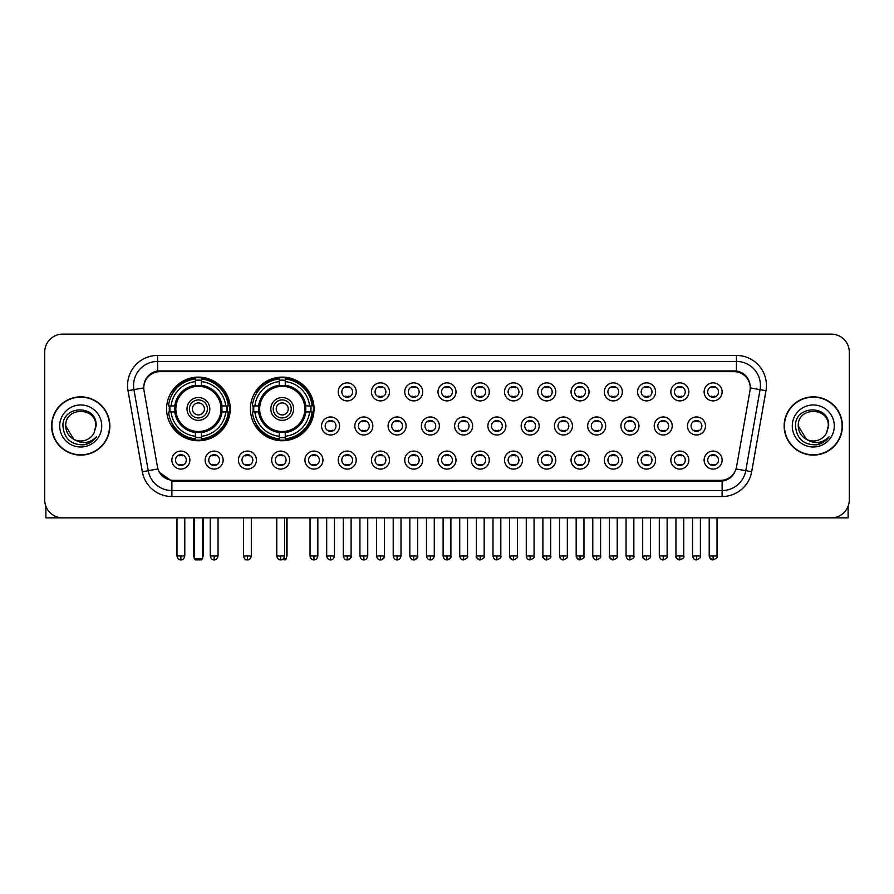 <?xml version="1.0" encoding="UTF-8"?>
<svg xmlns="http://www.w3.org/2000/svg" width="894" height="894" viewBox="0 0 894 894"><rect width="100%" height="100%" fill="white"/><g stroke="black" fill="none" stroke-linecap="round" stroke-linejoin="round"><path stroke-width="1.34" d="M250.409 408.927A31.826 31.826 0 0 0 282.236 440.753A31.826 31.826 0 0 0 314.062 408.927A31.826 31.826 0 0 0 282.236 377.112A31.826 31.826 0 0 0 250.409 408.927M166.586 408.927A31.826 31.826 0 0 0 198.412 440.753A31.826 31.826 0 0 0 230.239 408.927A31.826 31.826 0 0 0 198.412 377.112A31.826 31.826 0 0 0 166.586 408.927M223.154 460.086A9.007 9.007 0 0 1 214.147 469.093A9.007 9.007 0 0 1 205.139 460.086A9.007 9.007 0 0 1 214.147 451.079A9.007 9.007 0 0 1 223.154 460.086M208.738 460.086A5.409 5.409 0 0 0 214.147 465.495A5.409 5.409 0 0 0 219.555 460.086A5.409 5.409 0 0 0 214.147 454.688A5.409 5.409 0 0 0 208.738 460.086M256.422 460.086A9.007 9.007 0 0 1 247.415 469.093A9.007 9.007 0 0 1 238.407 460.086A9.007 9.007 0 0 1 247.415 451.079A9.007 9.007 0 0 1 256.422 460.086M242.006 460.086A5.409 5.409 0 0 0 247.415 465.495A5.409 5.409 0 0 0 252.812 460.086A5.409 5.409 0 0 0 247.415 454.688A5.409 5.409 0 0 0 242.006 460.086M289.678 460.086A9.007 9.007 0 0 1 280.671 469.093A9.007 9.007 0 0 1 271.664 460.086A9.007 9.007 0 0 1 280.671 451.079A9.007 9.007 0 0 1 289.678 460.086M275.274 460.086A5.409 5.409 0 0 0 280.671 465.495A5.409 5.409 0 0 0 286.08 460.086A5.409 5.409 0 0 0 280.671 454.688A5.409 5.409 0 0 0 275.274 460.086M322.946 460.086A9.007 9.007 0 0 1 313.939 469.093A9.007 9.007 0 0 1 304.932 460.086A9.007 9.007 0 0 1 313.939 451.079A9.007 9.007 0 0 1 322.946 460.086M308.542 460.086A5.409 5.409 0 0 0 313.939 465.495A5.409 5.409 0 0 0 319.348 460.086A5.409 5.409 0 0 0 313.939 454.688A5.409 5.409 0 0 0 308.542 460.086M356.214 460.086A9.007 9.007 0 0 1 347.207 469.093A9.007 9.007 0 0 1 338.2 460.086A9.007 9.007 0 0 1 347.207 451.079A9.007 9.007 0 0 1 356.214 460.086M341.799 460.086A5.409 5.409 0 0 0 347.207 465.495A5.409 5.409 0 0 0 352.605 460.086A5.409 5.409 0 0 0 347.207 454.688A5.409 5.409 0 0 0 341.799 460.086M389.482 460.086A9.007 9.007 0 0 1 380.475 469.093A9.007 9.007 0 0 1 371.468 460.086A9.007 9.007 0 0 1 380.475 451.079A9.007 9.007 0 0 1 389.482 460.086M375.067 460.086A5.409 5.409 0 0 0 380.475 465.495A5.409 5.409 0 0 0 385.873 460.086A5.409 5.409 0 0 0 380.475 454.688A5.409 5.409 0 0 0 375.067 460.086M422.739 460.086A9.007 9.007 0 0 1 413.732 469.093A9.007 9.007 0 0 1 404.725 460.086A9.007 9.007 0 0 1 413.732 451.079A9.007 9.007 0 0 1 422.739 460.086M408.334 460.086A5.409 5.409 0 0 0 413.732 465.495A5.409 5.409 0 0 0 419.141 460.086A5.409 5.409 0 0 0 413.732 454.688A5.409 5.409 0 0 0 408.334 460.086M456.007 460.086A9.007 9.007 0 0 1 447 469.093A9.007 9.007 0 0 1 437.993 460.086A9.007 9.007 0 0 1 447 451.079A9.007 9.007 0 0 1 456.007 460.086M441.591 460.086A5.409 5.409 0 0 0 447 465.495A5.409 5.409 0 0 0 452.409 460.086A5.409 5.409 0 0 0 447 454.688A5.409 5.409 0 0 0 441.591 460.086M489.275 460.086A9.007 9.007 0 0 1 480.268 469.093A9.007 9.007 0 0 1 471.261 460.086A9.007 9.007 0 0 1 480.268 451.079A9.007 9.007 0 0 1 489.275 460.086M474.859 460.086A5.409 5.409 0 0 0 480.268 465.495A5.409 5.409 0 0 0 485.666 460.086A5.409 5.409 0 0 0 480.268 454.688A5.409 5.409 0 0 0 474.859 460.086M522.532 460.086A9.007 9.007 0 0 1 513.525 469.093A9.007 9.007 0 0 1 504.518 460.086A9.007 9.007 0 0 1 513.525 451.079A9.007 9.007 0 0 1 522.532 460.086M508.127 460.086A5.409 5.409 0 0 0 513.525 465.495A5.409 5.409 0 0 0 518.933 460.086A5.409 5.409 0 0 0 513.525 454.688A5.409 5.409 0 0 0 508.127 460.086M555.8 460.086A9.007 9.007 0 0 1 546.793 469.093A9.007 9.007 0 0 1 537.786 460.086A9.007 9.007 0 0 1 546.793 451.079A9.007 9.007 0 0 1 555.8 460.086M541.395 460.086A5.409 5.409 0 0 0 546.793 465.495A5.409 5.409 0 0 0 552.201 460.086A5.409 5.409 0 0 0 546.793 454.688A5.409 5.409 0 0 0 541.395 460.086M589.068 460.086A9.007 9.007 0 0 1 580.061 469.093A9.007 9.007 0 0 1 571.054 460.086A9.007 9.007 0 0 1 580.061 451.079A9.007 9.007 0 0 1 589.068 460.086M574.652 460.086A5.409 5.409 0 0 0 580.061 465.495A5.409 5.409 0 0 0 585.458 460.086A5.409 5.409 0 0 0 580.061 454.688A5.409 5.409 0 0 0 574.652 460.086M622.336 460.086A9.007 9.007 0 0 1 613.329 469.093A9.007 9.007 0 0 1 604.322 460.086A9.007 9.007 0 0 1 613.329 451.079A9.007 9.007 0 0 1 622.336 460.086M607.92 460.086A5.409 5.409 0 0 0 613.329 465.495A5.409 5.409 0 0 0 618.726 460.086A5.409 5.409 0 0 0 613.329 454.688A5.409 5.409 0 0 0 607.92 460.086M655.593 460.086A9.007 9.007 0 0 1 646.586 469.093A9.007 9.007 0 0 1 637.578 460.086A9.007 9.007 0 0 1 646.586 451.079A9.007 9.007 0 0 1 655.593 460.086M641.188 460.086A5.409 5.409 0 0 0 646.586 465.495A5.409 5.409 0 0 0 651.994 460.086A5.409 5.409 0 0 0 646.586 454.688A5.409 5.409 0 0 0 641.188 460.086M688.861 460.086A9.007 9.007 0 0 1 679.853 469.093A9.007 9.007 0 0 1 670.846 460.086A9.007 9.007 0 0 1 679.853 451.079A9.007 9.007 0 0 1 688.861 460.086M674.445 460.086A5.409 5.409 0 0 0 679.853 465.495A5.409 5.409 0 0 0 685.262 460.086A5.409 5.409 0 0 0 679.853 454.688A5.409 5.409 0 0 0 674.445 460.086M722.129 460.086A9.007 9.007 0 0 1 713.121 469.093A9.007 9.007 0 0 1 704.114 460.086A9.007 9.007 0 0 1 713.121 451.079A9.007 9.007 0 0 1 722.129 460.086M707.713 460.086A5.409 5.409 0 0 0 713.121 465.495A5.409 5.409 0 0 0 718.519 460.086A5.409 5.409 0 0 0 713.121 454.688A5.409 5.409 0 0 0 707.713 460.086M189.886 460.086A9.007 9.007 0 0 1 180.879 469.093A9.007 9.007 0 0 1 171.871 460.086A9.007 9.007 0 0 1 180.879 451.079A9.007 9.007 0 0 1 189.886 460.086M175.481 460.086A5.409 5.409 0 0 0 180.879 465.495A5.409 5.409 0 0 0 186.287 460.086A5.409 5.409 0 0 0 180.879 454.688A5.409 5.409 0 0 0 175.481 460.086M339.575 425.98A9.007 9.007 0 0 1 330.568 434.987A9.007 9.007 0 0 1 321.572 425.98A9.007 9.007 0 0 1 330.568 416.973A9.007 9.007 0 0 1 339.575 425.98M325.17 425.98A5.409 5.409 0 0 0 330.568 431.389A5.409 5.409 0 0 0 335.976 425.98A5.409 5.409 0 0 0 330.568 420.582A5.409 5.409 0 0 0 325.17 425.98M372.843 425.98A9.007 9.007 0 0 1 363.836 434.987A9.007 9.007 0 0 1 354.829 425.98A9.007 9.007 0 0 1 363.836 416.973A9.007 9.007 0 0 1 372.843 425.98M358.438 425.98A5.409 5.409 0 0 0 363.836 431.389A5.409 5.409 0 0 0 369.244 425.98A5.409 5.409 0 0 0 363.836 420.582A5.409 5.409 0 0 0 358.438 425.98M406.111 425.98A9.007 9.007 0 0 1 397.104 434.987A9.007 9.007 0 0 1 388.097 425.98A9.007 9.007 0 0 1 397.104 416.973A9.007 9.007 0 0 1 406.111 425.98M391.695 425.98A5.409 5.409 0 0 0 397.104 431.389A5.409 5.409 0 0 0 402.512 425.98A5.409 5.409 0 0 0 397.104 420.582A5.409 5.409 0 0 0 391.695 425.98M439.379 425.98A9.007 9.007 0 0 1 430.372 434.987A9.007 9.007 0 0 1 421.365 425.98A9.007 9.007 0 0 1 430.372 416.973A9.007 9.007 0 0 1 439.379 425.98M424.963 425.98A5.409 5.409 0 0 0 430.372 431.389A5.409 5.409 0 0 0 435.769 425.98A5.409 5.409 0 0 0 430.372 420.582A5.409 5.409 0 0 0 424.963 425.98M472.635 425.98A9.007 9.007 0 0 1 463.628 434.987A9.007 9.007 0 0 1 454.621 425.98A9.007 9.007 0 0 1 463.628 416.973A9.007 9.007 0 0 1 472.635 425.98M458.231 425.98A5.409 5.409 0 0 0 463.628 431.389A5.409 5.409 0 0 0 469.037 425.98A5.409 5.409 0 0 0 463.628 420.582A5.409 5.409 0 0 0 458.231 425.98M505.903 425.98A9.007 9.007 0 0 1 496.896 434.987A9.007 9.007 0 0 1 487.889 425.98A9.007 9.007 0 0 1 496.896 416.973A9.007 9.007 0 0 1 505.903 425.98M491.488 425.98A5.409 5.409 0 0 0 496.896 431.389A5.409 5.409 0 0 0 502.305 425.98A5.409 5.409 0 0 0 496.896 420.582A5.409 5.409 0 0 0 491.488 425.98M539.171 425.98A9.007 9.007 0 0 1 530.164 434.987A9.007 9.007 0 0 1 521.157 425.98A9.007 9.007 0 0 1 530.164 416.973A9.007 9.007 0 0 1 539.171 425.98M524.756 425.98A5.409 5.409 0 0 0 530.164 431.389A5.409 5.409 0 0 0 535.562 425.98A5.409 5.409 0 0 0 530.164 420.582A5.409 5.409 0 0 0 524.756 425.98M572.428 425.98A9.007 9.007 0 0 1 563.432 434.987A9.007 9.007 0 0 1 554.425 425.98A9.007 9.007 0 0 1 563.432 416.973A9.007 9.007 0 0 1 572.428 425.98M558.024 425.98A5.409 5.409 0 0 0 563.432 431.389A5.409 5.409 0 0 0 568.83 425.98A5.409 5.409 0 0 0 563.432 420.582A5.409 5.409 0 0 0 558.024 425.98M605.696 425.98A9.007 9.007 0 0 1 596.689 434.987A9.007 9.007 0 0 1 587.682 425.98A9.007 9.007 0 0 1 596.689 416.973A9.007 9.007 0 0 1 605.696 425.98M591.292 425.98A5.409 5.409 0 0 0 596.689 431.389A5.409 5.409 0 0 0 602.098 425.98A5.409 5.409 0 0 0 596.689 420.582A5.409 5.409 0 0 0 591.292 425.98M638.964 425.98A9.007 9.007 0 0 1 629.957 434.987A9.007 9.007 0 0 1 620.95 425.98A9.007 9.007 0 0 1 629.957 416.973A9.007 9.007 0 0 1 638.964 425.98M624.548 425.98A5.409 5.409 0 0 0 629.957 431.389A5.409 5.409 0 0 0 635.366 425.98A5.409 5.409 0 0 0 629.957 420.582A5.409 5.409 0 0 0 624.548 425.98M672.232 425.98A9.007 9.007 0 0 1 663.225 434.987A9.007 9.007 0 0 1 654.218 425.98A9.007 9.007 0 0 1 663.225 416.973A9.007 9.007 0 0 1 672.232 425.98M657.816 425.98A5.409 5.409 0 0 0 663.225 431.389A5.409 5.409 0 0 0 668.623 425.98A5.409 5.409 0 0 0 663.225 420.582A5.409 5.409 0 0 0 657.816 425.98M705.489 425.98A9.007 9.007 0 0 1 696.482 434.987A9.007 9.007 0 0 1 687.475 425.98A9.007 9.007 0 0 1 696.482 416.973A9.007 9.007 0 0 1 705.489 425.98M691.084 425.98A5.409 5.409 0 0 0 696.482 431.389A5.409 5.409 0 0 0 701.891 425.98A5.409 5.409 0 0 0 696.482 420.582A5.409 5.409 0 0 0 691.084 425.98M356.214 391.874A9.007 9.007 0 0 1 347.207 400.881A9.007 9.007 0 0 1 338.2 391.874A9.007 9.007 0 0 1 347.207 382.867A9.007 9.007 0 0 1 356.214 391.874M341.799 391.874A5.409 5.409 0 0 0 347.207 397.282A5.409 5.409 0 0 0 352.605 391.874A5.409 5.409 0 0 0 347.207 386.476A5.409 5.409 0 0 0 341.799 391.874M389.482 391.874A9.007 9.007 0 0 1 380.475 400.881A9.007 9.007 0 0 1 371.468 391.874A9.007 9.007 0 0 1 380.475 382.867A9.007 9.007 0 0 1 389.482 391.874M375.067 391.874A5.409 5.409 0 0 0 380.475 397.282A5.409 5.409 0 0 0 385.873 391.874A5.409 5.409 0 0 0 380.475 386.476A5.409 5.409 0 0 0 375.067 391.874M422.739 391.874A9.007 9.007 0 0 1 413.732 400.881A9.007 9.007 0 0 1 404.725 391.874A9.007 9.007 0 0 1 413.732 382.867A9.007 9.007 0 0 1 422.739 391.874M408.334 391.874A5.409 5.409 0 0 0 413.732 397.282A5.409 5.409 0 0 0 419.141 391.874A5.409 5.409 0 0 0 413.732 386.476A5.409 5.409 0 0 0 408.334 391.874M456.007 391.874A9.007 9.007 0 0 1 447 400.881A9.007 9.007 0 0 1 437.993 391.874A9.007 9.007 0 0 1 447 382.867A9.007 9.007 0 0 1 456.007 391.874M441.591 391.874A5.409 5.409 0 0 0 447 397.282A5.409 5.409 0 0 0 452.409 391.874A5.409 5.409 0 0 0 447 386.476A5.409 5.409 0 0 0 441.591 391.874M489.275 391.874A9.007 9.007 0 0 1 480.268 400.881A9.007 9.007 0 0 1 471.261 391.874A9.007 9.007 0 0 1 480.268 382.867A9.007 9.007 0 0 1 489.275 391.874M474.859 391.874A5.409 5.409 0 0 0 480.268 397.282A5.409 5.409 0 0 0 485.666 391.874A5.409 5.409 0 0 0 480.268 386.476A5.409 5.409 0 0 0 474.859 391.874M522.532 391.874A9.007 9.007 0 0 1 513.525 400.881A9.007 9.007 0 0 1 504.518 391.874A9.007 9.007 0 0 1 513.525 382.867A9.007 9.007 0 0 1 522.532 391.874M508.127 391.874A5.409 5.409 0 0 0 513.525 397.282A5.409 5.409 0 0 0 518.933 391.874A5.409 5.409 0 0 0 513.525 386.476A5.409 5.409 0 0 0 508.127 391.874M555.8 391.874A9.007 9.007 0 0 1 546.793 400.881A9.007 9.007 0 0 1 537.786 391.874A9.007 9.007 0 0 1 546.793 382.867A9.007 9.007 0 0 1 555.8 391.874M541.395 391.874A5.409 5.409 0 0 0 546.793 397.282A5.409 5.409 0 0 0 552.201 391.874A5.409 5.409 0 0 0 546.793 386.476A5.409 5.409 0 0 0 541.395 391.874M589.068 391.874A9.007 9.007 0 0 1 580.061 400.881A9.007 9.007 0 0 1 571.054 391.874A9.007 9.007 0 0 1 580.061 382.867A9.007 9.007 0 0 1 589.068 391.874M574.652 391.874A5.409 5.409 0 0 0 580.061 397.282A5.409 5.409 0 0 0 585.458 391.874A5.409 5.409 0 0 0 580.061 386.476A5.409 5.409 0 0 0 574.652 391.874M622.336 391.874A9.007 9.007 0 0 1 613.329 400.881A9.007 9.007 0 0 1 604.322 391.874A9.007 9.007 0 0 1 613.329 382.867A9.007 9.007 0 0 1 622.336 391.874M607.92 391.874A5.409 5.409 0 0 0 613.329 397.282A5.409 5.409 0 0 0 618.726 391.874A5.409 5.409 0 0 0 613.329 386.476A5.409 5.409 0 0 0 607.92 391.874M655.593 391.874A9.007 9.007 0 0 1 646.586 400.881A9.007 9.007 0 0 1 637.578 391.874A9.007 9.007 0 0 1 646.586 382.867A9.007 9.007 0 0 1 655.593 391.874M641.188 391.874A5.409 5.409 0 0 0 646.586 397.282A5.409 5.409 0 0 0 651.994 391.874A5.409 5.409 0 0 0 646.586 386.476A5.409 5.409 0 0 0 641.188 391.874M688.861 391.874A9.007 9.007 0 0 1 679.853 400.881A9.007 9.007 0 0 1 670.846 391.874A9.007 9.007 0 0 1 679.853 382.867A9.007 9.007 0 0 1 688.861 391.874M674.445 391.874A5.409 5.409 0 0 0 679.853 397.282A5.409 5.409 0 0 0 685.262 391.874A5.409 5.409 0 0 0 679.853 386.476A5.409 5.409 0 0 0 674.445 391.874M722.129 391.874A9.007 9.007 0 0 1 713.121 400.881A9.007 9.007 0 0 1 704.114 391.874A9.007 9.007 0 0 1 713.121 382.867A9.007 9.007 0 0 1 722.129 391.874M707.713 391.874A5.409 5.409 0 0 0 713.121 397.282A5.409 5.409 0 0 0 718.519 391.874A5.409 5.409 0 0 0 713.121 386.476A5.409 5.409 0 0 0 707.713 391.874M144.023 390.667A16.215 16.215 0 0 1 159.981 371.647L734.019 371.647A16.215 16.215 0 0 1 749.977 390.667L736.533 466.925A16.215 16.215 0 0 1 720.564 480.324L173.436 480.324A16.215 16.215 0 0 1 157.467 466.925L144.023 390.667M169.447 411.933A29.122 29.122 0 0 1 169.447 405.932M253.27 411.933A29.122 29.122 0 0 1 253.27 405.932M51.606 425.98A29.122 29.122 0 0 0 80.728 455.102A29.122 29.122 0 0 0 109.85 425.98A29.122 29.122 0 0 0 80.728 396.858A29.122 29.122 0 0 0 51.606 425.98M784.15 425.98A29.122 29.122 0 0 0 813.272 455.102A29.122 29.122 0 0 0 842.394 425.98A29.122 29.122 0 0 0 813.272 396.858A29.122 29.122 0 0 0 784.15 425.98M143.845 385.459L143.8 387.884L143.845 385.459C145.096 377.469 149.678 372.63 157.579 370.921L736.421 370.921C744.311 372.619 748.893 377.458 750.155 385.459L750.2 387.884M157.579 355.432L736.421 355.432A30.027 30.027 0 0 1 765.979 390.667L751.686 471.73A30.027 30.027 0 0 1 722.117 496.539L171.883 496.539A30.027 30.027 0 0 1 142.314 471.73L128.021 390.667A30.027 30.027 0 0 1 157.579 355.432L157.579 361.433L736.421 361.433A24.015 24.015 0 0 1 760.068 389.628L745.775 470.68A24.015 24.015 0 0 1 722.117 490.538L171.883 490.538A24.015 24.015 0 0 1 148.225 470.68L133.932 389.628A24.015 24.015 0 0 1 157.579 361.433L157.713 370.898M148.169 375.849L152.483 372.586M152.628 372.507L156.819 371.055M722.117 496.539L722.117 481.117C729.258 479.933 733.873 475.876 735.974 468.959C733.885 475.876 729.269 479.922 722.117 481.117L173.749 481.229L171.883 481.117L159.233 472.222M748.602 379.894L750.155 385.459M849.3 352.124A18.014 18.014 0 0 0 831.286 334.121L62.714 334.121A18.014 18.014 0 0 0 44.7 352.124L44.7 499.835A18.014 18.014 0 0 0 62.714 517.849L831.286 517.849A18.014 18.014 0 0 0 849.3 499.835L849.3 352.124L849.3 499.835M736.041 468.97L745.775 470.68L760.068 389.628L765.979 390.667M44.7 352.124L44.7 499.835M831.286 334.121L62.714 334.121M62.714 517.849L831.286 517.849M109.549 425.98A28.82 28.82 0 0 0 80.728 397.159A28.82 28.82 0 0 0 51.908 425.98A28.82 28.82 0 0 0 80.728 454.811A28.82 28.82 0 0 0 109.549 425.98M73.777 439.289L65.72 425.98C64.793 406.625 96.653 406.625 95.736 425.98L94.093 432.819L96.105 425.98C97.591 404.311 62.278 404.837 62.938 425.98C64.133 438.753 71.174 445.033 84.047 444.832C89.299 443.826 93.457 441.144 96.518 436.786C89.601 443.446 82.08 444.318 73.99 439.401A15.008 15.008 0 0 0 94.093 432.819L95.736 426.192M73.99 439.401C68.737 436.507 65.977 432.037 65.72 425.98M59.708 425.98A21.02 21.02 0 0 0 80.728 447A21.02 21.02 0 0 0 101.737 425.98A21.02 21.02 0 0 0 80.728 404.971A21.02 21.02 0 0 0 59.708 425.98M96.485 436.853L91.154 442.027M91.032 442.105L84.148 444.821M45.896 506.306L45.896 517.849L115.549 517.849M842.092 425.98A28.82 28.82 0 0 0 813.272 397.159A28.82 28.82 0 0 0 784.451 425.98A28.82 28.82 0 0 0 813.272 454.811A28.82 28.82 0 0 0 842.092 425.98M828.28 426.192L826.637 432.819L828.649 425.98C830.135 404.311 794.822 404.837 795.481 425.98C796.677 438.753 803.717 445.033 816.602 444.832C821.843 443.826 826 441.144 829.073 436.786C822.145 443.446 814.635 444.318 806.533 439.401L798.264 425.98C797.347 406.625 829.207 406.625 828.28 425.98L826.637 432.819A15.008 15.008 0 0 1 806.533 439.401C801.292 436.507 798.532 432.037 798.264 425.98M792.263 425.98A21.02 21.02 0 0 0 813.272 447A21.02 21.02 0 0 0 834.292 425.98A21.02 21.02 0 0 0 813.272 404.971A21.02 21.02 0 0 0 792.263 425.98M829.029 436.853L823.709 442.027M823.586 442.105L816.691 444.821M221.757 411.933A23.535 23.535 0 0 0 201.418 385.582L201.418 385.582A23.535 23.535 0 0 0 175.068 411.933A23.535 23.535 0 0 0 221.757 411.933L221.757 411.933A23.535 23.535 0 0 1 201.418 432.271L201.418 436.272A27.502 27.502 0 0 0 225.746 411.933L228.283 411.933A30.027 30.027 0 0 1 201.418 438.809L201.418 436.272M170.05 411.933A28.519 28.519 0 0 1 170.05 405.932M201.418 380.565A28.519 28.519 0 0 0 195.417 380.565M226.774 405.932A28.519 28.519 0 0 1 226.774 411.933M225.746 405.932L228.283 405.932A30.027 30.027 0 0 0 201.418 379.056L201.418 385.303A23.814 23.814 0 0 1 222.047 405.932L225.746 405.932A27.502 27.502 0 0 0 201.418 381.593M171.078 411.933L168.541 411.933A30.027 30.027 0 0 0 195.417 438.809L195.417 432.562A23.814 23.814 0 0 1 174.788 411.933L171.078 411.933A27.502 27.502 0 0 0 195.417 436.272M225.746 411.933L222.047 411.933A23.814 23.814 0 0 1 201.418 432.562L201.418 432.271M175.068 411.933L175.068 411.933A23.535 23.535 0 0 0 195.417 432.271M201.418 437.289A28.519 28.519 0 0 1 195.417 437.289M195.417 381.593L195.417 379.056A30.027 30.027 0 0 0 168.541 405.932L174.788 405.932A23.814 23.814 0 0 1 195.417 385.303L195.417 381.593A27.502 27.502 0 0 0 171.078 405.932M220.997 408.927A22.573 22.573 0 0 1 198.412 431.511A22.573 22.573 0 0 1 175.839 408.927A22.573 22.573 0 0 1 198.412 386.353A22.573 22.573 0 0 1 220.997 408.927M209.822 408.927A11.41 11.41 0 0 0 198.412 397.528A11.41 11.41 0 0 0 187.002 408.927A11.41 11.41 0 0 0 198.412 420.336A11.41 11.41 0 0 0 209.822 408.927M207.419 408.927A9.007 9.007 0 0 0 198.412 399.92A9.007 9.007 0 0 0 189.405 408.927A9.007 9.007 0 0 0 198.412 417.934A9.007 9.007 0 0 0 207.419 408.927M204.424 408.927A6.001 6.001 0 0 1 198.412 414.939A6.001 6.001 0 0 1 192.411 408.927A6.001 6.001 0 0 1 198.412 402.926A6.001 6.001 0 0 1 204.424 408.927A6.001 6.001 0 0 1 198.412 414.939A6.001 6.001 0 0 1 192.411 408.927A6.001 6.001 0 0 1 198.412 402.926A6.001 6.001 0 0 1 204.424 408.927M173.145 392.723L171.726 392.723A31.223 31.223 0 0 1 229.635 408.927A31.223 31.223 0 0 1 171.726 425.142L173.145 425.142M194.21 517.849L194.21 558.683L202.614 558.683L202.614 517.849M194.21 558.683L195.417 559.879L201.418 559.879L202.614 558.683M305.58 411.933A23.535 23.535 0 0 0 285.242 385.582L285.242 385.582A23.535 23.535 0 0 0 258.891 411.933A23.535 23.535 0 0 0 305.58 411.933L305.58 411.933A23.535 23.535 0 0 1 285.242 432.271L285.242 436.272A27.502 27.502 0 0 0 309.57 411.933L312.107 411.933A30.027 30.027 0 0 1 285.242 438.809L285.242 436.272M253.874 411.933A28.519 28.519 0 0 1 253.874 405.932M285.242 380.565A28.519 28.519 0 0 0 279.23 380.565M310.598 405.932A28.519 28.519 0 0 1 310.598 411.933M309.57 405.932L312.107 405.932A30.027 30.027 0 0 0 285.242 379.056L285.242 385.303A23.814 23.814 0 0 1 305.871 405.932L309.57 405.932A27.502 27.502 0 0 0 285.242 381.593M254.902 411.933L252.365 411.933A30.027 30.027 0 0 0 279.23 438.809L279.23 432.562A23.814 23.814 0 0 1 258.612 411.933L254.902 411.933A27.502 27.502 0 0 0 279.23 436.272M309.57 411.933L305.871 411.933A23.814 23.814 0 0 1 285.242 432.562L285.242 432.271M258.891 411.933L258.891 411.933A23.535 23.535 0 0 0 279.23 432.271M285.242 437.289A28.519 28.519 0 0 1 279.23 437.289M279.23 381.593L279.23 379.056A30.027 30.027 0 0 0 252.365 405.932L258.612 405.932A23.814 23.814 0 0 1 279.23 385.303L279.23 381.593A27.502 27.502 0 0 0 254.902 405.932M304.809 408.927A22.573 22.573 0 0 1 282.236 431.511A22.573 22.573 0 0 1 259.662 408.927A22.573 22.573 0 0 1 282.236 386.353A22.573 22.573 0 0 1 304.809 408.927M293.645 408.927A11.41 11.41 0 0 0 282.236 397.528A11.41 11.41 0 0 0 270.826 408.927A11.41 11.41 0 0 0 282.236 420.336A11.41 11.41 0 0 0 293.645 408.927M291.243 408.927A9.007 9.007 0 0 0 282.236 399.92A9.007 9.007 0 0 0 273.229 408.927A9.007 9.007 0 0 0 282.236 417.934A9.007 9.007 0 0 0 291.243 408.927M288.237 408.927A6.001 6.001 0 0 1 282.236 414.939A6.001 6.001 0 0 1 276.235 408.927A6.001 6.001 0 0 1 282.236 402.926A6.001 6.001 0 0 1 288.237 408.927M256.969 392.723L255.55 392.723A31.223 31.223 0 0 1 313.459 408.927A31.223 31.223 0 0 1 255.55 425.142L256.969 425.142M283.487 558.683L286.438 558.683L286.438 517.849M278.693 559.342L285.242 559.879L286.438 558.683M345.408 396.97L345.408 396.12A4.604 4.604 0 0 0 349.006 396.12L349.006 396.97M349.006 386.789L349.006 387.638A4.604 4.604 0 0 0 345.408 387.638L345.408 386.789M378.665 396.97L378.665 396.12A4.604 4.604 0 0 0 382.274 396.12L382.274 396.97M382.274 386.789L382.274 387.638A4.604 4.604 0 0 0 378.665 387.638L378.665 386.789M411.933 396.97L411.933 396.12A4.604 4.604 0 0 0 415.531 396.12L415.531 396.97M415.531 386.789L415.531 387.638A4.604 4.604 0 0 0 411.933 387.638L411.933 386.789M445.201 396.97L445.201 396.12A4.604 4.604 0 0 0 448.799 396.12L448.799 396.97M448.799 386.789L448.799 387.638A4.604 4.604 0 0 0 445.201 387.638L445.201 386.789M478.469 396.97L478.469 396.12A4.604 4.604 0 0 0 482.067 396.12L482.067 396.97M482.067 386.789L482.067 387.638A4.604 4.604 0 0 0 478.469 387.638L478.469 386.789M511.726 396.97L511.726 396.12A4.604 4.604 0 0 0 515.335 396.12L515.335 396.97M515.335 386.789L515.335 387.638A4.604 4.604 0 0 0 511.726 387.638L511.726 386.789M544.994 396.97L544.994 396.12A4.604 4.604 0 0 0 548.592 396.12L548.592 396.97M548.592 386.789L548.592 387.638A4.604 4.604 0 0 0 544.994 387.638L544.994 386.789M578.262 396.97L578.262 396.12A4.604 4.604 0 0 0 581.86 396.12L581.86 396.97M581.86 386.789L581.86 387.638A4.604 4.604 0 0 0 578.262 387.638L578.262 386.789M611.518 396.97L611.518 396.12A4.604 4.604 0 0 0 615.128 396.12L615.128 396.97M615.128 386.789L615.128 387.638A4.604 4.604 0 0 0 611.518 387.638L611.518 386.789M644.786 396.97L644.786 396.12A4.604 4.604 0 0 0 648.385 396.12L648.385 396.97M648.385 386.789L648.385 387.638A4.604 4.604 0 0 0 644.786 387.638L644.786 386.789M678.054 396.97L678.054 396.12A4.604 4.604 0 0 0 681.653 396.12L681.653 396.97M681.653 386.789L681.653 387.638A4.604 4.604 0 0 0 678.054 387.638L678.054 386.789M711.322 396.97L711.322 396.12A4.604 4.604 0 0 0 714.921 396.12L714.921 396.97M714.921 386.789L714.921 387.638A4.604 4.604 0 0 0 711.322 387.638L711.322 386.789M328.768 431.076L328.768 430.226A4.604 4.604 0 0 0 332.378 430.226L332.378 431.076M332.378 420.884L332.378 421.744A4.604 4.604 0 0 0 328.768 421.744L328.768 420.884M362.036 431.076L362.036 430.226A4.604 4.604 0 0 0 365.635 430.226L365.635 431.076M365.635 420.884L365.635 421.744A4.604 4.604 0 0 0 362.036 421.744L362.036 420.884M395.304 431.076L395.304 430.226A4.604 4.604 0 0 0 398.903 430.226L398.903 431.076M398.903 420.884L398.903 421.744A4.604 4.604 0 0 0 395.304 421.744L395.304 420.884M428.561 431.076L428.561 430.226A4.604 4.604 0 0 0 432.171 430.226L432.171 431.076M432.171 420.884L432.171 421.744A4.604 4.604 0 0 0 428.561 421.744L428.561 420.884M461.829 431.076L461.829 430.226A4.604 4.604 0 0 0 465.439 430.226L465.439 431.076M465.439 420.884L465.439 421.744A4.604 4.604 0 0 0 461.829 421.744L461.829 420.884M495.097 431.076L495.097 430.226A4.604 4.604 0 0 0 498.696 430.226L498.696 431.076M498.696 420.884L498.696 421.744A4.604 4.604 0 0 0 495.097 421.744L495.097 420.884M528.365 431.076L528.365 430.226A4.604 4.604 0 0 0 531.964 430.226L531.964 431.076M531.964 420.884L531.964 421.744A4.604 4.604 0 0 0 528.365 421.744L528.365 420.884M561.622 431.076L561.622 430.226A4.604 4.604 0 0 0 565.231 430.226L565.231 431.076M565.231 420.884L565.231 421.744A4.604 4.604 0 0 0 561.622 421.744L561.622 420.884M594.89 431.076L594.89 430.226A4.604 4.604 0 0 0 598.488 430.226L598.488 431.076M598.488 420.884L598.488 421.744A4.604 4.604 0 0 0 594.89 421.744L594.89 420.884M628.158 431.076L628.158 430.226A4.604 4.604 0 0 0 631.756 430.226L631.756 431.076M631.756 420.884L631.756 421.744A4.604 4.604 0 0 0 628.158 421.744L628.158 420.884M661.415 431.076L661.415 430.226A4.604 4.604 0 0 0 665.024 430.226L665.024 431.076M665.024 420.884L665.024 421.744A4.604 4.604 0 0 0 661.415 421.744L661.415 420.884M694.683 431.076L694.683 430.226A4.604 4.604 0 0 0 698.292 430.226L698.292 431.076M698.292 420.884L698.292 421.744A4.604 4.604 0 0 0 694.683 421.744L694.683 420.884M179.079 465.182L179.079 464.332A4.604 4.604 0 0 0 182.678 464.332L182.678 465.182M182.678 454.99L182.678 455.851A4.604 4.604 0 0 0 179.079 455.851L179.079 454.99M848.104 506.306L848.104 517.849L778.451 517.849M212.347 465.182L212.347 464.332A4.604 4.604 0 0 0 215.946 464.332L215.946 465.182M215.946 454.99L215.946 455.851A4.604 4.604 0 0 0 212.347 455.851L212.347 454.99M245.615 465.182L245.615 464.332A4.604 4.604 0 0 0 249.214 464.332L249.214 465.182M249.214 454.99L249.214 455.851A4.604 4.604 0 0 0 245.615 455.851L245.615 454.99M278.872 465.182L278.872 464.332A4.604 4.604 0 0 0 282.482 464.332L282.482 465.182M282.482 454.99L282.482 455.851A4.604 4.604 0 0 0 278.872 455.851L278.872 454.99M312.14 465.182L312.14 464.332A4.604 4.604 0 0 0 315.738 464.332L315.738 465.182M315.738 454.99L315.738 455.851A4.604 4.604 0 0 0 312.14 455.851L312.14 454.99M345.408 465.182L345.408 464.332A4.604 4.604 0 0 0 349.006 464.332L349.006 465.182M349.006 454.99L349.006 455.851A4.604 4.604 0 0 0 345.408 455.851L345.408 454.99M378.665 465.182L378.665 464.332A4.604 4.604 0 0 0 382.274 464.332L382.274 465.182M382.274 454.99L382.274 455.851A4.604 4.604 0 0 0 378.665 455.851L378.665 454.99M411.933 465.182L411.933 464.332A4.604 4.604 0 0 0 415.531 464.332L415.531 465.182M415.531 454.99L415.531 455.851A4.604 4.604 0 0 0 411.933 455.851L411.933 454.99M445.201 465.182L445.201 464.332A4.604 4.604 0 0 0 448.799 464.332L448.799 465.182M448.799 454.99L448.799 455.851A4.604 4.604 0 0 0 445.201 455.851L445.201 454.99M478.469 465.182L478.469 464.332A4.604 4.604 0 0 0 482.067 464.332L482.067 465.182M482.067 454.99L482.067 455.851A4.604 4.604 0 0 0 478.469 455.851L478.469 454.99M511.726 465.182L511.726 464.332A4.604 4.604 0 0 0 515.335 464.332L515.335 465.182M515.335 454.99L515.335 455.851A4.604 4.604 0 0 0 511.726 455.851L511.726 454.99M544.994 465.182L544.994 464.332A4.604 4.604 0 0 0 548.592 464.332L548.592 465.182M548.592 454.99L548.592 455.851A4.604 4.604 0 0 0 544.994 455.851L544.994 454.99M578.262 465.182L578.262 464.332A4.604 4.604 0 0 0 581.86 464.332L581.86 465.182M581.86 454.99L581.86 455.851A4.604 4.604 0 0 0 578.262 455.851L578.262 454.99M611.518 465.182L611.518 464.332A4.604 4.604 0 0 0 615.128 464.332L615.128 465.182M615.128 454.99L615.128 455.851A4.604 4.604 0 0 0 611.518 455.851L611.518 454.99M644.786 465.182L644.786 464.332A4.604 4.604 0 0 0 648.385 464.332L648.385 465.182M648.385 454.99L648.385 455.851A4.604 4.604 0 0 0 644.786 455.851L644.786 454.99M678.054 465.182L678.054 464.332A4.604 4.604 0 0 0 681.653 464.332L681.653 465.182M681.653 454.99L681.653 455.851A4.604 4.604 0 0 0 678.054 455.851L678.054 454.99M711.322 465.182L711.322 464.332A4.604 4.604 0 0 0 714.921 464.332L714.921 465.182M714.921 454.99L714.921 455.851A4.604 4.604 0 0 0 711.322 455.851L711.322 454.99M736.421 355.432L736.421 370.921M128.021 390.667L133.932 389.628A24.015 24.015 0 0 1 133.564 385.459M133.932 389.628L143.778 387.884M171.883 496.539L171.883 481.117M142.314 471.73L157.959 468.97M750.222 387.884L760.068 389.628M745.775 470.68L751.686 471.73M193.607 517.849L193.607 555.085L194.21 555.085M198.412 414.939A6.001 6.001 0 0 1 192.411 408.927A6.001 6.001 0 0 1 198.412 402.926M202.614 555.085L203.217 555.085L203.217 517.849M195.417 437.568A28.787 28.787 0 0 0 201.418 437.568M227.042 411.933A28.787 28.787 0 0 0 227.042 405.932M201.418 380.296A28.787 28.787 0 0 0 195.417 380.296M282.236 414.939A6.001 6.001 0 0 1 276.235 408.927A6.001 6.001 0 0 1 282.236 402.926M286.438 555.085L287.041 555.085L287.041 517.849M279.23 437.568A28.787 28.787 0 0 0 285.242 437.568M310.866 411.933A28.787 28.787 0 0 0 310.866 405.932M285.242 380.296A28.787 28.787 0 0 0 279.23 380.296M330.568 555.979L326.668 555.979C327.349 558.761 328.657 560.069 330.568 559.879L330.568 555.979L334.479 555.979L334.479 517.849M363.836 555.979L359.936 555.979C360.617 558.761 361.914 560.069 363.836 559.879L363.836 555.979L367.736 555.979L367.736 517.849M397.104 555.979L393.204 555.979C393.885 558.761 395.182 560.069 397.104 559.879L397.104 555.979L401.004 555.979L401.004 517.849M430.372 555.979L426.46 555.979C427.142 558.761 428.449 560.069 430.372 559.879L430.372 555.979L434.272 555.979L434.272 517.849M463.628 555.979L459.728 555.979C460.41 558.761 461.706 560.069 463.628 559.879L463.628 555.979L467.54 555.979L467.54 517.849M496.896 555.979L492.996 555.979C493.678 558.761 494.974 560.069 496.896 559.879L496.896 555.979L500.796 555.979L500.796 517.849M530.164 555.979L526.264 555.979C526.935 558.761 528.242 560.069 530.164 559.879L530.164 555.979L534.064 555.979L534.064 517.849M563.432 555.979L559.521 555.979C560.203 558.761 561.51 560.069 563.432 559.879L563.432 555.979L567.332 555.979L567.332 517.849M596.689 555.979L592.789 555.979C593.471 558.761 594.767 560.069 596.689 559.879L596.689 555.979L600.589 555.979L600.589 517.849M629.957 555.979L626.057 555.979C626.739 558.761 628.035 560.069 629.957 559.879L629.957 555.979L633.857 555.979L633.857 517.849M663.225 555.979L659.314 555.979C659.995 558.761 661.303 560.069 663.225 559.879L663.225 555.979L667.125 555.979L667.125 517.849M696.482 555.979L692.582 555.979C693.263 558.761 694.56 560.069 696.482 559.879L696.482 555.979L700.393 555.979L700.393 517.849M180.879 555.979L176.978 555.979C177.66 558.761 178.956 560.069 180.879 559.879L180.879 555.979L184.79 555.979L184.79 517.849M214.147 555.979L210.246 555.979C210.928 558.761 212.224 560.069 214.147 559.879L214.147 555.979L218.047 555.979L218.047 517.849M247.415 555.979L243.503 555.979C244.185 558.761 245.492 560.069 247.415 559.879L247.415 555.979L251.315 555.979L251.315 517.849M280.671 555.979L276.771 555.979C277.453 558.761 278.76 560.069 280.671 559.879L280.671 555.979L284.583 555.979L284.583 517.849M313.939 555.979L310.039 555.979C310.721 558.761 312.017 560.069 313.939 559.879L313.939 555.979L317.839 555.979L317.839 517.849M347.207 555.979L343.307 555.979C343.989 558.761 345.285 560.069 347.207 559.879L347.207 555.979L351.107 555.979C351.901 557.23 350.604 558.526 347.207 559.879C349.129 560.069 350.426 558.761 351.107 555.979L351.107 517.849M380.475 555.979L376.564 555.979C377.246 558.761 378.553 560.069 380.475 559.879L380.475 555.979L384.375 555.979C385.169 557.23 383.861 558.526 380.475 559.879C382.386 560.069 383.694 558.761 384.375 555.979L384.375 517.849M413.732 555.979L409.832 555.979C410.514 558.761 411.81 560.069 413.732 559.879L413.732 555.979L417.643 555.979C418.426 557.23 417.129 558.526 413.732 559.879C415.654 560.069 416.962 558.761 417.643 555.979L417.643 517.849M447 555.979L443.1 555.979L443.1 517.849L443.1 555.979C443.782 558.761 445.078 560.069 447 559.879L447 555.979L450.9 555.979C451.693 557.23 450.397 558.526 447 559.879C448.922 560.069 450.218 558.761 450.9 555.979L450.9 517.849M480.268 555.979L476.357 555.979C475.574 557.23 476.871 558.526 480.268 559.879L480.268 555.979L484.168 555.979L484.168 517.849M513.525 555.979L509.625 555.979C508.831 557.23 510.139 558.526 513.525 559.879L513.525 555.979L517.436 555.979L517.436 517.849M546.793 555.979L542.893 555.979C542.099 557.23 543.396 558.526 546.793 559.879L546.793 555.979L550.693 555.979L550.693 517.849M576.161 517.849L576.161 555.979C576.842 558.761 578.139 560.069 580.061 559.879L580.061 555.979L576.161 555.979L576.194 556.56M580.061 559.879C583.458 558.526 584.754 557.23 583.961 555.979L583.961 517.849L583.961 555.979L580.061 555.979M613.329 555.979L609.417 555.979C608.624 557.23 609.931 558.526 613.329 559.879L613.329 555.979L617.229 555.979L617.229 517.849M646.586 555.979L642.685 555.979C641.892 557.23 643.199 558.526 646.586 559.879L646.586 555.979L650.497 555.979L650.497 517.849M679.853 555.979L675.953 555.979C675.16 557.23 676.456 558.526 679.853 559.879L679.853 555.979L683.754 555.979L683.754 517.849M709.21 517.849L709.21 555.979C709.892 558.761 711.199 560.069 713.121 559.879L713.121 555.979L709.21 555.979L709.255 556.56M717.022 517.849L717.022 555.979L713.121 555.979M193.607 555.085A4.805 4.805 0 0 0 194.21 557.409M202.614 557.409A4.805 4.805 0 0 0 203.217 555.085M286.438 557.409A4.805 4.805 0 0 0 287.041 555.085M476.357 555.979L476.357 517.849L476.357 555.979C477.038 558.761 478.346 560.069 480.268 559.879C483.654 558.526 484.961 557.23 484.168 555.979M509.625 555.979L509.625 517.849L509.625 555.979C510.306 558.761 511.614 560.069 513.525 559.879C516.922 558.526 518.229 557.23 517.436 555.979M576.429 557.409L579.48 559.845M675.953 555.979L675.953 517.849L675.953 555.979C676.635 558.761 677.931 560.069 679.853 559.879C683.251 558.526 684.547 557.23 683.754 555.979M709.49 557.409L712.54 559.845M326.668 555.979L326.668 517.849M334.479 555.979C333.797 558.761 332.49 560.069 330.568 559.879M359.936 555.979L359.936 517.849M367.736 555.979C367.065 558.761 365.758 560.069 363.836 559.879M393.204 555.979L393.204 517.849M401.004 555.979C400.322 558.761 399.026 560.069 397.104 559.879M426.46 555.979L426.46 517.849M434.272 555.979C433.59 558.761 432.294 560.069 430.372 559.879M459.728 555.979L459.728 517.849M467.54 555.979C468.322 557.23 467.026 558.526 463.628 559.879M492.996 555.979L492.996 517.849M500.796 555.979C501.59 557.23 500.294 558.526 496.896 559.879M526.264 555.979L526.264 517.849M534.064 555.979C534.858 557.23 533.55 558.526 530.164 559.879M559.521 555.979L559.521 517.849M567.332 555.979C568.126 557.23 566.818 558.526 563.432 559.879M592.789 555.979L592.789 517.849M600.589 555.979C601.383 557.23 600.086 558.526 596.689 559.879M626.057 555.979L626.057 517.849M633.857 555.979C634.651 557.23 633.354 558.526 629.957 559.879M659.314 555.979L659.314 517.849M667.125 555.979C667.919 557.23 666.611 558.526 663.225 559.879M692.582 555.979L692.582 517.849M700.393 555.979C701.175 557.23 699.879 558.526 696.482 559.879M176.978 555.979L176.978 517.849M184.79 555.979C184.108 558.761 182.801 560.069 180.879 559.879M210.246 555.979L210.246 517.849M218.047 555.979C217.365 558.761 216.069 560.069 214.147 559.879M243.503 555.979L243.503 517.849M251.315 555.979C250.633 558.761 249.337 560.069 247.415 559.879M276.771 555.979L276.771 517.849M284.583 555.979C283.901 558.761 282.593 560.069 280.671 559.879M310.039 555.979L310.039 517.849M317.839 555.979C317.158 558.761 315.861 560.069 313.939 559.879M343.307 555.979L343.307 517.849M376.564 555.979L376.564 517.849M409.832 555.979L409.832 517.849M542.893 517.849L542.893 555.979C543.574 558.761 544.871 560.069 546.793 559.879C550.19 558.526 551.486 557.23 550.693 555.979M609.417 517.849L609.417 555.979C610.099 558.761 611.407 560.069 613.329 559.879C616.715 558.526 618.022 557.23 617.229 555.979M642.685 517.849L642.685 555.979C643.367 558.761 644.663 560.069 646.586 559.879C649.983 558.526 651.279 557.23 650.497 555.979M717.022 555.979C717.815 557.23 716.507 558.526 713.121 559.879"/></g></svg>
